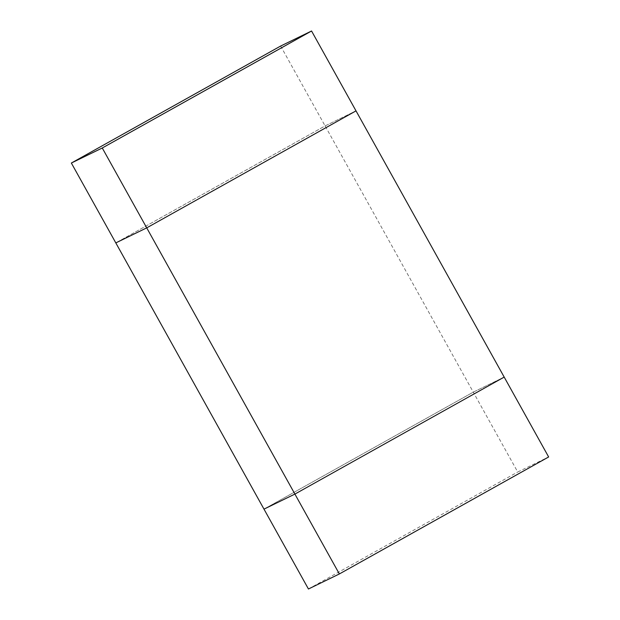 <?xml version="1.0" encoding="UTF-8"?>
<svg xmlns="http://www.w3.org/2000/svg" width="620" height="620" viewBox="0 0 620 620"><rect width="100%" height="100%" fill="white"/><g stroke="black" fill="none" stroke-linecap="round" stroke-linejoin="round"><path stroke-width="0.46" stroke-dasharray="3.1 2.33" d="M280.643 46.043L325.097 125.914L356.012 110.872L325.097 125.914L115.808 242.908L325.097 125.914L473.277 392.135L504.192 377.092L473.277 392.135L263.988 509.129L473.277 392.135L517.731 472.006L548.646 456.963M308.442 589L517.731 472.006"/><path stroke-width="0.93" d="M339.357 573.957L308.442 589L263.988 509.129L294.903 494.086L339.357 573.957L548.646 456.963L504.192 377.092L294.903 494.086L146.723 227.865L356.012 110.872L504.192 377.092L294.903 494.086L263.988 509.129L71.354 163.037L102.269 147.994L311.558 31L280.643 46.043L71.354 163.037M311.558 31L356.012 110.872L146.723 227.865L115.808 242.908L146.723 227.865L102.269 147.994"/></g></svg>

